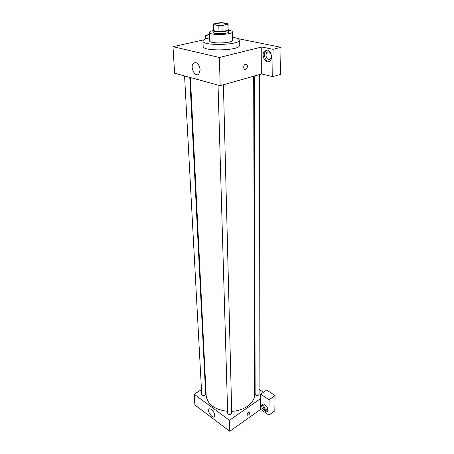<?xml version="1.0" encoding="UTF-8"?>
<svg xmlns="http://www.w3.org/2000/svg" width="454" height="454" viewBox="0 0 454 454"><rect width="100%" height="100%" fill="white"/><g stroke="black" fill="none" stroke-linecap="round" stroke-linejoin="round"><path stroke-width="0.68" d="M216.745 23.438C221.773 22.774 225.014 22.967 226.461 24.022C226.79 25.469 214.617 25.787 214.873 24.323L216.745 23.438M213.289 24.601L218.817 25.645L221.978 25.589L227.936 24.34L228.022 23.727L222.477 22.711L219.384 22.768L213.431 23.988L213.476 30.594L218.987 31.678L218.817 25.645M228.146 23.983L228.061 30.333L227.936 24.34M218.987 31.678L222.125 31.621L228.061 30.333M213.476 30.594L213.187 24.374M213.363 29.964L213.13 30.361C212.784 32.382 228.964 31.956 228.515 29.958L228.26 29.572M228.515 29.958L228.555 31.945C229.003 33.965 212.852 34.385 213.193 32.348L213.13 30.361M222.125 31.621L221.978 25.589M213.136 30.594C210.662 31.133 209.402 31.757 209.351 32.467C208.823 35.531 233.089 34.896 232.397 31.865C232.34 31.235 231.279 30.719 229.225 30.31L228.521 30.191M209.351 32.467L209.64 40.832C209.118 44.032 233.237 43.402 232.55 40.23L232.397 31.865M209.538 37.83C205.253 38.738 203.057 39.816 202.955 41.07C202.081 46.132 240.376 45.133 239.235 40.117C239.133 39.061 237.442 38.198 234.156 37.517L232.493 37.228M239.235 40.117L239.303 45.479C240.444 50.638 202.302 51.637 203.165 46.427L202.955 41.07M237.703 38.584L281.015 47.301L280.549 74.377L272.74 76.641L261.691 73.962L261.776 47L273.053 49.321L281.015 47.301M209.481 36.224L205.333 35.367L209.419 34.481M203.806 39.821L172.985 46.66L219.39 57.493L261.776 47M243.594 67.385C244.031 64.689 245.081 63.742 246.749 64.542C248.639 66.267 246 71.153 244.229 69.201L243.594 67.385C244.025 64.689 245.081 63.742 246.743 64.542L246.743 64.542C248.639 66.267 246 71.153 244.229 69.201M172.985 46.66L174.608 73.219L220.167 85.675L261.691 73.962M220.167 85.675L219.39 57.493M200.152 69.655L198.937 73.917C195.362 78.179 189.579 67.033 193.415 63.276C196.741 61.579 198.988 63.702 200.152 69.655M205.333 35.367L205.463 38.97M273.053 49.321L272.74 76.641M267.355 50.127C271.078 50.655 273.013 58.333 270.119 60.967C266.175 65.37 260.369 54.928 264.574 51.013L267.355 50.127M266.719 50.059L265.913 50.672C262.718 53.566 265.352 61.931 269.324 61.574M271.458 56.279L270.505 58.969C268.047 60.229 266.498 58.929 265.857 55.065L266.816 52.346C269.273 51.092 270.817 52.403 271.458 56.279M253.684 76.221L254.575 394.475C254.887 402.811 244.354 410.853 231.688 411.341M227.607 411.313C214.663 409.701 207.523 404.508 206.184 395.74L190.402 77.538M184.574 75.943L201.724 394.384C202.234 395.604 203.324 395.877 204.987 395.207L205.645 394.14L189.789 77.367M259.58 74.558L259.081 394.401C257.77 396.109 256.459 396.098 255.142 394.361L254.427 76.011M223.419 84.756L231.739 413.191C230.433 415.075 229.077 415.109 227.67 413.305L218.045 85.091M254.552 386.314L255.125 386.7M259.092 389.35L263.445 392.262M205.747 386.893L205.293 387.183M201.468 389.617L194.221 394.237L229.457 420.302L260.681 398.55L260.692 394.163L269.091 399.815L268.921 415.098L260.647 409.36L260.681 398.55M260.692 394.163L266.68 390.026L275.079 395.593L274.818 410.819L268.921 415.098M267.809 409.082L267.622 409.463C265.811 409.968 264.506 408.736 263.712 405.774L263.961 404.928L264.756 404.61M262.906 404.026C261.64 406.075 265.374 411.562 267.707 411.069M264.813 404.65C267.423 406.966 268.337 409.185 267.554 411.307C265.783 413.883 260.034 406.727 262.06 404.491C262.673 403.81 263.592 403.861 264.813 404.65M269.091 399.815L275.079 395.593M194.221 394.237L194.874 404.962L229.764 431.3L260.647 409.36M214.714 415.228L214.39 416.602C212.727 419.099 207.058 411.415 208.965 409.275C210.185 407.317 214.719 411.988 214.714 415.228M229.764 431.3L229.457 420.302M247.129 414.604C247.663 412.55 248.548 411.693 249.779 412.028C249.814 414.179 248.985 415.228 247.299 415.183L247.129 414.604M247.294 415.183C248.985 415.228 249.814 414.179 249.779 412.028C248.548 411.693 247.663 412.55 247.129 414.598M264.574 51.013L265.913 50.672M268.893 51.813L266.816 52.346M193.415 63.276L196.151 62.601M264.347 404.656L263.961 404.928M262.06 404.491L262.639 404.088M208.965 409.275L209.538 408.895"/></g></svg>
